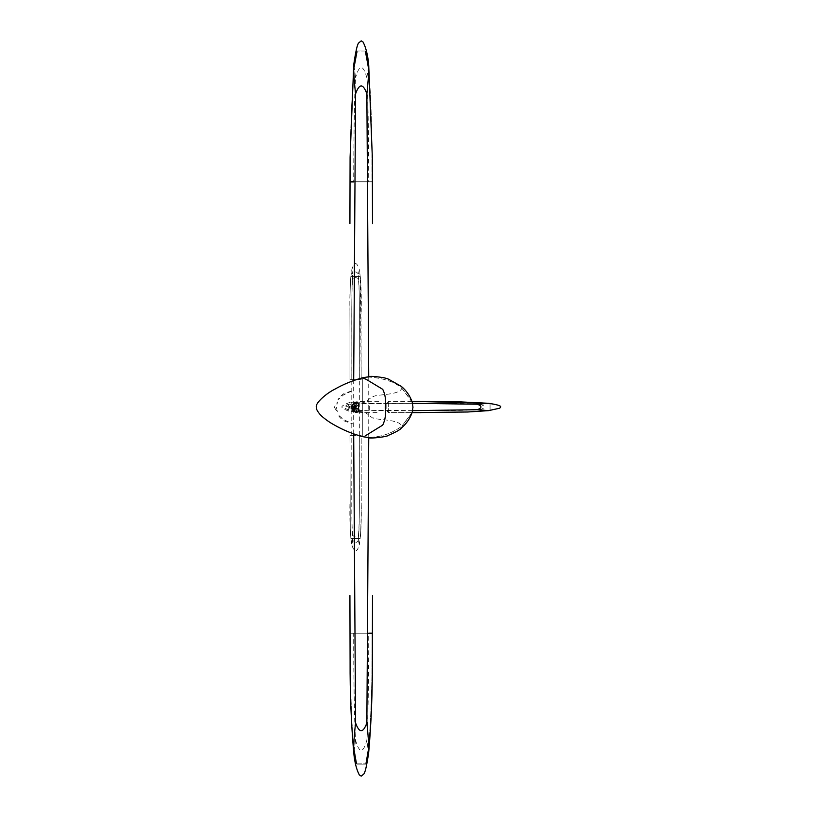 <?xml version="1.0" encoding="UTF-8"?>
<svg xmlns="http://www.w3.org/2000/svg" width="817" height="817" viewBox="0 0 817 817"><rect width="100%" height="100%" fill="white"/><g stroke="black" fill="none" stroke-linecap="round" stroke-linejoin="round"><path stroke-width="0.61" stroke-dasharray="4.08 3.06" d="M369.427 437.34L362.391 436.595L369.427 437.34C380.916 437.166 391.721 433.459 401.841 426.219C391.721 433.459 380.916 437.166 369.427 437.34M362.309 436.564L365.281 435.829L362.309 436.564L362.309 377.863L362.309 436.564M348.502 404.262L349.012 407.213L350.656 404.262L350.003 404.037L346.755 404.915L345.05 407.213L345.509 408.469L348.502 410.165L350.656 410.165L351.637 407.213L350.953 404.915C351.831 403.659 355.068 403.026 360.634 403.026C365.546 404.047 373.757 394.06 373.492 396.602C376.045 394.07 399.35 395.602 401.841 388.208C394.682 381.937 383.878 378.23 369.427 377.086L362.391 377.842L369.427 377.086C383.878 378.23 394.682 381.937 401.841 388.208L412.299 402.413M412.258 412.166L401.841 426.219L412.085 412.759M353.73 64.788L354.19 66.79C351.279 100.246 350.003 138.369 350.34 181.17L350.37 181.925L372.062 181.925L372.092 181.17C371.817 144.405 371.888 99.266 368.242 66.79L365.046 50.93L357.376 50.93L354.19 66.79L355.569 77.778C354.455 94.649 353.843 129.372 353.71 181.925L368.712 181.925C368.59 129.372 367.967 94.649 366.864 77.778L368.702 64.788M366.864 77.778C363.095 64.145 359.327 64.145 355.569 77.778M368.712 181.925L350.37 181.925L372.062 181.925L372.092 181.17C371.817 144.405 371.888 99.266 368.242 66.79M365.046 50.93L357.376 50.93L356.906 51.91L365.526 51.91L365.046 50.93L357.376 50.93L365.046 50.93M352.75 535.247C352.045 529.385 351.729 518.499 351.8 502.608L351.8 357.458C351.964 327.862 351.269 290.546 352.75 279.281C354.629 277.034 356.508 277.034 358.387 279.281C359.092 285.143 359.409 296.02 359.327 311.92L359.327 457.071C359.174 486.666 359.868 523.983 358.387 535.247C356.508 537.494 354.629 537.494 352.75 535.247C351.422 545.49 351.422 547.135 352.75 540.18C354.629 543.346 356.508 543.346 358.387 540.18L358.561 538.577L360.246 538.577L350.881 538.577L360.246 538.577C361.063 529.988 361.369 511.095 361.185 481.887L361.185 435.43L349.952 435.43L350.268 529.365L350.881 538.577L358.561 538.577C359.98 517.866 359.072 469.132 359.327 435.43L351.8 435.43C352.066 469.132 351.157 517.866 352.576 538.577L351.81 544.816C350.197 534.4 349.564 520.347 349.921 502.649M351.8 435.43L359.327 435.43M386.809 410.634L388.341 412.616L412.125 412.616L388.341 412.616L388.341 401.321L386.809 403.302L386.809 410.634C410.318 410.685 465.966 410.757 479.487 409.705L490.057 410.44L490.057 403.496L479.487 404.231C465.966 403.179 410.318 403.251 386.809 403.302L386.809 410.634L388.341 412.616L388.341 401.321L386.809 403.302L355.415 403.823C351.821 405.916 351.821 408.02 355.415 410.114L386.809 410.634M420.673 412.616L467.406 412.003L420.673 412.616M479.487 409.705C486.115 407.887 486.115 406.059 479.487 404.231M411.972 401.331L388.341 401.321C435.818 400.963 469.193 401.617 488.454 403.292L490.057 403.496L490.057 410.44L490.057 403.496L490.057 410.44L488.525 410.645M355.569 740.171L354.21 750.7L356.804 764.161L365.628 764.161L366.047 763.18L368.222 750.7L366.864 740.171C367.854 726.864 368.773 683.288 368.722 633.165L353.7 633.165C353.649 683.288 354.578 726.864 355.569 740.171C359.327 753.672 363.095 753.672 366.864 740.171M368.692 752.569L368.222 750.7C371.081 720.727 372.378 681.807 372.113 633.921L372.092 633.165L350.34 633.165L350.309 633.921C350.564 671.074 350.432 717.949 354.21 750.7L353.73 752.569M353.7 633.165L372.092 633.165L350.34 633.165L350.309 633.921C350.564 671.074 350.432 717.949 354.21 750.7M356.804 764.161L365.628 764.161L366.047 763.18L356.375 763.18L356.804 764.161L365.628 764.161L356.804 764.161M368.222 750.7C371.081 720.727 372.378 681.807 372.113 633.921L372.092 633.165M354.19 66.79C351.279 100.246 350.003 138.369 350.34 181.17L350.37 181.925M368.743 376.719L368.743 437.708M353.69 433.898L353.69 380.528M358.602 276.524L352.525 276.524C351.167 298.471 352.056 345.979 351.8 379.66L359.327 379.66C359.072 345.979 359.96 298.471 358.602 276.524L350.83 276.524C350.064 285.235 349.768 304.036 349.952 332.928L349.952 379.66L361.185 379.66L360.869 285.164L360.307 276.524L358.602 276.524L358.387 274.349C356.508 271.183 354.629 271.183 352.75 274.349L352.525 276.524L350.83 276.524C350.064 285.235 349.768 304.036 349.952 332.928L349.952 379.66L361.185 379.66L360.307 276.524L350.83 276.524L358.602 276.524M351.8 379.66L359.327 379.66M349.952 435.43L350.268 529.365L350.881 538.577L360.246 538.577C361.063 529.988 361.369 511.095 361.185 481.887L361.185 435.43L349.952 435.43M352.75 279.281C351.422 269.038 351.422 267.394 352.75 274.349L351.81 269.702C350.197 280.129 349.564 294.181 349.921 311.88M358.387 535.247C359.705 545.49 359.705 547.135 358.387 540.18L359.327 544.816C356.855 553.017 354.353 553.017 351.81 544.816M358.387 279.281C359.705 269.038 359.705 267.394 358.387 274.349L359.327 269.702C360.94 280.129 361.574 294.181 361.216 311.88M412.626 410.645L369.672 410.114L351.412 411.584L355.415 410.114M369.672 410.114L369.672 403.823L412.524 403.292M355.415 403.823L351.412 402.352L369.672 403.823M401.841 388.208L412.064 401.607M345.509 405.967L349.012 407.213L345.509 408.469M348.502 410.165L349.012 407.213L350.656 410.165M351.381 408.469L349.012 407.213L351.381 405.967M350.942 404.895L350.656 404.262M372.092 181.17L350.34 181.17L372.092 181.17M350.309 633.921L372.113 633.921L350.309 633.921M356.375 763.18L366.047 763.18M365.526 51.91L356.906 51.91M350.963 409.491L350.942 409.531C351.831 410.777 355.068 411.4 360.634 411.4C365.546 410.379 373.757 420.377 373.492 417.834C376.045 420.357 399.35 418.825 401.841 426.219M351.81 269.702C354.272 261.511 356.774 261.511 359.327 269.702M359.327 544.816C360.94 534.4 361.574 520.347 361.216 502.649M378.751 401.321C367.762 401.157 358.653 401.494 351.412 402.352C349.87 401.688 339.739 406.498 342.354 406.978C339.698 407.438 350.003 412.279 351.412 411.584C358.653 412.442 367.762 412.789 378.751 412.616M343.967 420.867L352.842 423.931L343.548 419.54L337.932 414.638C339.229 416.976 341.23 419.05 343.967 420.867M334.357 407.213L337.482 412.493L336.43 407.213L337.482 401.933L334.357 407.213M343.967 393.569C341.23 395.377 339.229 397.46 337.932 399.799L343.548 394.897L352.842 390.495L343.967 393.569"/><path stroke-width="1.23" d="M412.064 401.607L412.187 402.015C409.971 395.806 406.335 390.577 401.28 386.339L387.963 378.894L384.102 377.771C375.401 376.402 370.356 376.045 368.967 376.698L362.309 377.863L366.047 379.251L382.734 389.331C385.277 394.335 386.114 400.299 385.236 407.213C386.135 413.872 385.307 419.836 382.734 425.095L365.281 435.829L382.734 425.095C385.307 419.836 386.135 413.872 385.236 407.213C386.114 400.299 385.277 394.335 382.734 389.331L366.047 379.251L362.391 377.842C352.352 380.589 343.007 384.46 334.357 389.454C327.382 392.814 314.902 402.893 316.373 407.213C316.118 408.898 317.394 411.36 320.182 414.597C323.001 417.742 329.884 422.706 334.357 424.983C343.007 429.967 352.352 433.837 362.391 436.595L368.967 437.738C369.58 438.841 387.728 436.687 388.014 435.522C396.031 432.04 400.453 429.558 401.28 428.088C406.335 423.849 409.971 418.631 412.187 412.411L412.085 412.759M412.187 402.015L412.963 407.213L412.187 412.411L412.973 407.213L412.187 402.015L412.963 407.213L412.187 412.411M353.69 380.528L355.569 93.853C359.327 83.303 363.095 83.303 366.864 93.853C369.09 74.081 369.161 59.314 368.242 66.79L365.526 51.91M356.906 51.91L354.19 66.79C353.261 59.314 353.342 74.081 355.569 93.853M350.37 181.925L353.71 181.925M412.125 412.616L420.673 412.616L412.125 412.616M488.454 410.645L467.406 412.003L488.454 410.645L477.383 409.705L412.626 410.645M412.524 403.292L477.383 404.231L488.454 403.292L411.972 401.331M368.743 437.708L366.864 722.912C363.095 733.319 359.327 733.319 355.569 722.912C353.332 742.724 353.25 757.972 354.21 750.7L356.375 763.18M366.047 763.18L368.222 750.7C369.172 757.972 369.09 742.724 366.864 722.912M372.092 633.165L368.722 633.165M366.864 93.853L368.743 376.719M355.569 722.912L353.69 433.898M477.383 404.231C482.163 406.059 482.163 407.887 477.383 409.705M355.262 412.115L351.78 408.163L355.221 407.213L356.896 402.025L358.101 402.863L358.612 404.752L358.612 409.685L358.101 411.574L356.896 412.401L355.262 412.115M351.78 408.163L351.78 406.263L353.608 403.547L356.896 402.025M358.612 404.752L355.221 407.213L358.612 409.685M356.896 412.401L355.221 407.213L353.608 410.89M351.78 406.263L355.221 407.213L353.608 403.547M372.501 595.501L372.327 661.3C372.47 692.693 371.255 723.116 368.692 752.569C366.7 766.05 365.005 773.25 363.616 774.179L361.216 776.15L359.327 774.945C356.467 769.532 354.609 762.067 353.73 752.569C351.167 723.116 349.962 692.693 350.095 661.3L349.921 595.501M349.921 223.623L350.095 157.201L353.73 64.788C355.722 51.114 357.417 43.801 358.806 42.852L361.216 40.85L363.024 41.973C365.934 47.468 367.834 55.076 368.702 64.788L372.327 157.201L372.501 223.623M413.096 401.321L454.16 401.576L488.525 403.292C503.201 405.528 501.577 407.019 499.412 408.255L488.525 410.645L467.702 411.993L413.096 412.616"/></g></svg>
